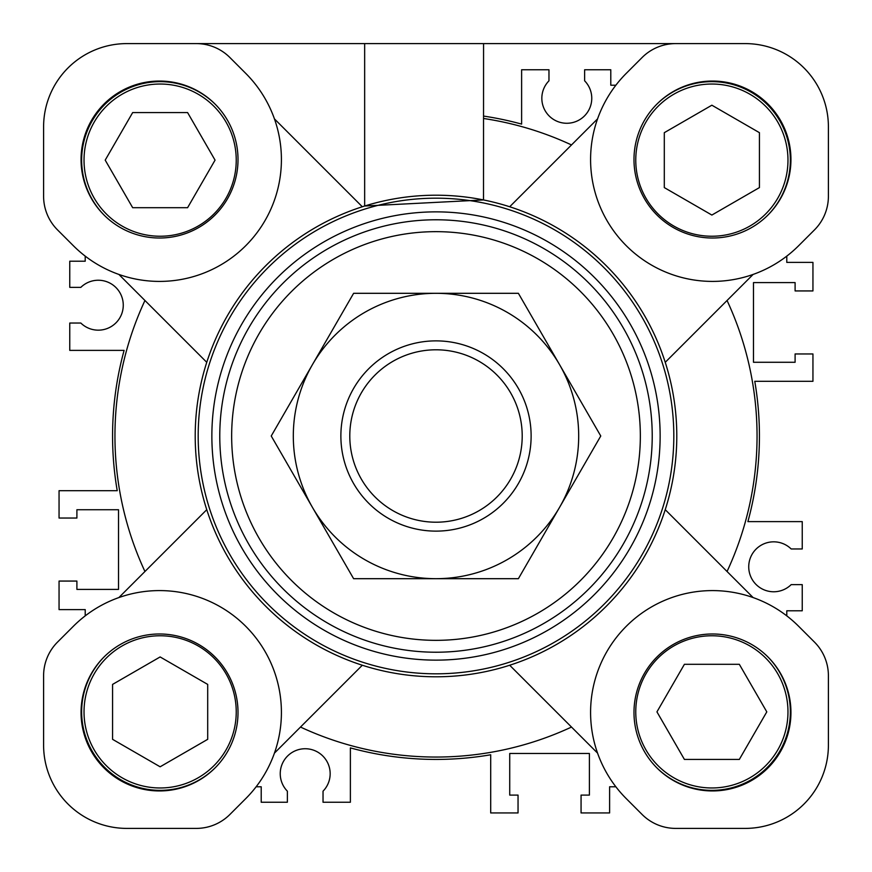 <?xml version="1.0" encoding="UTF-8"?>
<svg xmlns="http://www.w3.org/2000/svg" width="872" height="872" viewBox="0 0 872 872"><rect width="100%" height="100%" fill="white"/><g stroke="black" fill="none" stroke-linecap="round" stroke-linejoin="round"><path stroke-width="1.31" d="M786.784 256.139L786.784 262.396L812.944 262.396L812.944 290.932L795.101 290.932L795.101 282.604L753.484 282.604L753.484 362.272L795.101 362.272L795.101 353.956L812.944 353.956L812.944 381.304L754.771 381.304A323.436 323.436 0 0 1 747.893 521.62L802.24 521.62L802.24 548.968L791.177 548.968A24.972 24.972 0 0 0 755.98 549.207A24.972 24.972 0 0 0 755.98 584.393A24.972 24.972 0 0 0 791.177 584.632L802.24 584.632L802.24 610.792L786.784 610.792L786.784 615.861M615.861 786.784L609.604 786.784L609.604 812.944L581.068 812.944L581.068 795.101L589.396 795.101L589.396 753.484L509.728 753.484L509.728 795.101L518.044 795.101L518.044 812.944L490.696 812.944L490.696 754.771A323.436 323.436 0 0 1 350.381 747.893L350.381 802.24L323.032 802.24L323.032 791.177A24.972 24.972 0 0 0 305.2 748.732A24.972 24.972 0 0 0 287.368 791.177L287.368 802.24L261.208 802.24L261.208 786.784L256.139 786.784M85.216 615.861L85.216 609.604L59.056 609.604L59.056 581.068L76.9 581.068L76.9 589.396L118.516 589.396L118.516 509.728L76.9 509.728L76.9 518.044L59.056 518.044L59.056 490.696L117.23 490.696A323.436 323.436 0 0 1 124.107 350.381L69.76 350.381L69.76 323.032L80.824 323.032A24.972 24.972 0 0 0 123.268 305.2A24.972 24.972 0 0 0 80.824 287.368L69.76 287.368L69.76 261.208L85.216 261.208L85.216 256.139M483.568 116.085A323.436 323.436 0 0 1 521.62 124.107L521.62 69.76L548.968 69.76L548.968 80.824A24.972 24.972 0 0 0 566.8 123.268A24.972 24.972 0 0 0 584.632 80.824L584.632 69.76L610.792 69.76L610.792 85.216L615.861 85.216M522.208 436A86.208 86.208 0 0 0 436 349.792A86.208 86.208 0 0 0 349.792 436A86.208 86.208 0 0 0 436 522.208A86.208 86.208 0 0 0 522.208 436M340.876 436A95.124 95.124 0 0 1 436 340.876A95.124 95.124 0 0 1 531.124 436A95.124 95.124 0 0 1 436 531.124A95.124 95.124 0 0 1 340.876 436M673.816 436A237.816 237.816 0 0 0 436 198.184A237.816 237.816 0 0 0 198.184 436A237.816 237.816 0 0 0 436 673.816A237.816 237.816 0 0 0 673.816 436M633.988 159.532A78.48 78.48 0 0 0 712.468 238.012A78.48 78.48 0 0 0 790.948 159.532A78.48 78.48 0 0 0 712.468 81.052A78.48 78.48 0 0 0 633.988 159.532M633.988 712.468A78.48 78.48 0 0 0 712.468 790.948A78.48 78.48 0 0 0 790.948 712.468A78.48 78.48 0 0 0 712.468 633.988A78.48 78.48 0 0 0 633.988 712.468M81.052 712.468A78.48 78.48 0 0 0 159.532 790.948A78.48 78.48 0 0 0 238.012 712.468A78.48 78.48 0 0 0 159.532 633.988A78.48 78.48 0 0 0 81.052 712.468M81.052 159.532A78.48 78.48 0 0 0 159.532 238.012A78.48 78.48 0 0 0 238.012 159.532A78.48 78.48 0 0 0 159.532 81.052A78.48 78.48 0 0 0 81.052 159.532M144.948 571.509A321.06 321.06 0 0 1 144.948 300.491M211.863 436A224.137 224.137 0 0 0 436 660.137A224.137 224.137 0 0 0 660.137 436A224.137 224.137 0 0 0 436 211.863A224.137 224.137 0 0 0 211.863 436M590.584 159.532A121.884 121.884 0 0 0 798.643 245.719L814.47 229.903A47.568 47.568 0 0 0 828.4 196.265L828.4 126.832A83.232 83.232 0 0 0 745.168 43.6L675.735 43.6A47.568 47.568 0 0 0 642.097 57.53L626.281 73.357A121.884 121.884 0 0 0 590.584 159.532M590.584 712.468A121.884 121.884 0 0 0 626.281 798.643L642.097 814.47A47.568 47.568 0 0 0 675.735 828.4L745.168 828.4A83.232 83.232 0 0 0 828.4 745.168L828.4 675.735A47.568 47.568 0 0 0 814.47 642.097L798.643 626.281A121.884 121.884 0 0 0 590.584 712.468M676.792 436A240.792 240.792 0 0 0 436 195.208A240.792 240.792 0 0 0 195.208 436A240.792 240.792 0 0 0 436 676.792A240.792 240.792 0 0 0 676.792 436M126.832 43.6L196.265 43.6L126.832 43.6A83.232 83.232 0 0 0 43.6 126.832L43.6 196.265A47.568 47.568 0 0 0 57.53 229.903L73.357 245.719A121.884 121.884 0 0 0 245.719 245.719A121.884 121.884 0 0 0 245.719 73.357L229.903 57.53A47.568 47.568 0 0 0 196.265 43.6L364.66 43.6L364.66 206.021L483.513 199.939L483.568 43.6L745.168 43.6M665.238 362.316L753.114 274.44M597.56 118.886L509.684 206.762M509.684 665.238L597.56 753.114M753.114 597.56L665.238 509.684M206.762 509.684L118.886 597.56M274.44 753.114L362.316 665.238M362.316 206.762L274.44 118.886M118.886 274.44L206.762 362.316M364.66 43.6L483.568 43.6M73.357 626.281L57.53 642.097A47.568 47.568 0 0 0 43.6 675.735L43.6 745.168A83.232 83.232 0 0 0 126.832 828.4L196.265 828.4A47.568 47.568 0 0 0 229.903 814.47L245.719 798.643A121.884 121.884 0 0 0 245.719 626.281A121.884 121.884 0 0 0 73.357 626.281L57.53 642.097M727.052 300.491A321.06 321.06 0 0 1 727.052 571.509M483.568 118.483A321.06 321.06 0 0 1 571.509 144.948M571.509 727.052A321.06 321.06 0 0 1 300.491 727.052M828.4 126.832L828.4 196.265M814.47 229.903L798.643 245.719M798.643 626.281L814.47 642.097M828.4 675.735L828.4 745.168M745.168 828.4L675.735 828.4M642.097 814.47L626.281 798.643M245.719 798.643L229.903 814.47M196.265 828.4L126.832 828.4M43.6 745.168L43.6 675.735M73.357 245.719L57.53 229.903M43.6 196.265L43.6 126.832M236.236 160.132A76.104 76.104 0 0 0 160.132 84.028A76.104 76.104 0 0 0 84.028 160.132A76.104 76.104 0 0 0 160.132 236.236A76.104 76.104 0 0 0 236.236 160.132M104.346 215.33A78.48 78.48 0 0 1 129.906 87.701A78.48 78.48 0 0 1 215.33 104.346M187.589 207.7L215.057 160.132L187.589 112.564L132.675 112.564L105.207 160.132L132.675 207.7L187.589 207.7M160.132 635.764A76.104 76.104 0 0 0 84.028 711.868A76.104 76.104 0 0 0 160.132 787.972A76.104 76.104 0 0 0 236.236 711.868A76.104 76.104 0 0 0 160.132 635.764M215.33 767.654A78.48 78.48 0 0 1 87.701 742.094A78.48 78.48 0 0 1 104.346 656.671M207.7 684.411L160.132 656.943L112.564 684.411L112.564 739.325L160.132 766.793L207.7 739.325L207.7 684.411M635.764 711.868A76.104 76.104 0 0 0 711.868 787.972A76.104 76.104 0 0 0 787.972 711.868A76.104 76.104 0 0 0 711.868 635.764A76.104 76.104 0 0 0 635.764 711.868M767.654 656.671A78.48 78.48 0 0 1 742.094 784.299A78.48 78.48 0 0 1 656.671 767.654M684.411 664.301L656.943 711.868L684.411 759.436L739.325 759.436L766.793 711.868L739.325 664.301L684.411 664.301M711.868 236.236A76.104 76.104 0 0 0 787.972 160.132A76.104 76.104 0 0 0 711.868 84.028A76.104 76.104 0 0 0 635.764 160.132A76.104 76.104 0 0 0 711.868 236.236M656.671 104.346A78.48 78.48 0 0 1 784.299 129.906A78.48 78.48 0 0 1 767.654 215.33M664.301 187.589L711.868 215.057L759.436 187.589L759.436 132.675L711.868 105.207L664.301 132.675L664.301 187.589M559.573 507.341A142.692 142.692 0 0 1 312.427 507.341A142.692 142.692 0 0 1 436 293.308A142.692 142.692 0 0 1 559.573 507.341L518.382 578.692L353.618 578.692L271.236 436L353.618 293.308L518.382 293.308L600.764 436L559.573 507.341M219.777 436A216.223 216.223 0 0 1 436 219.777A216.223 216.223 0 0 1 652.223 436A216.223 216.223 0 0 1 436 652.223A216.223 216.223 0 0 1 219.777 436M640.342 436A204.342 204.342 0 0 0 436 231.658A204.342 204.342 0 0 0 231.658 436A204.342 204.342 0 0 0 436 640.342A204.342 204.342 0 0 0 640.342 436"/></g></svg>
